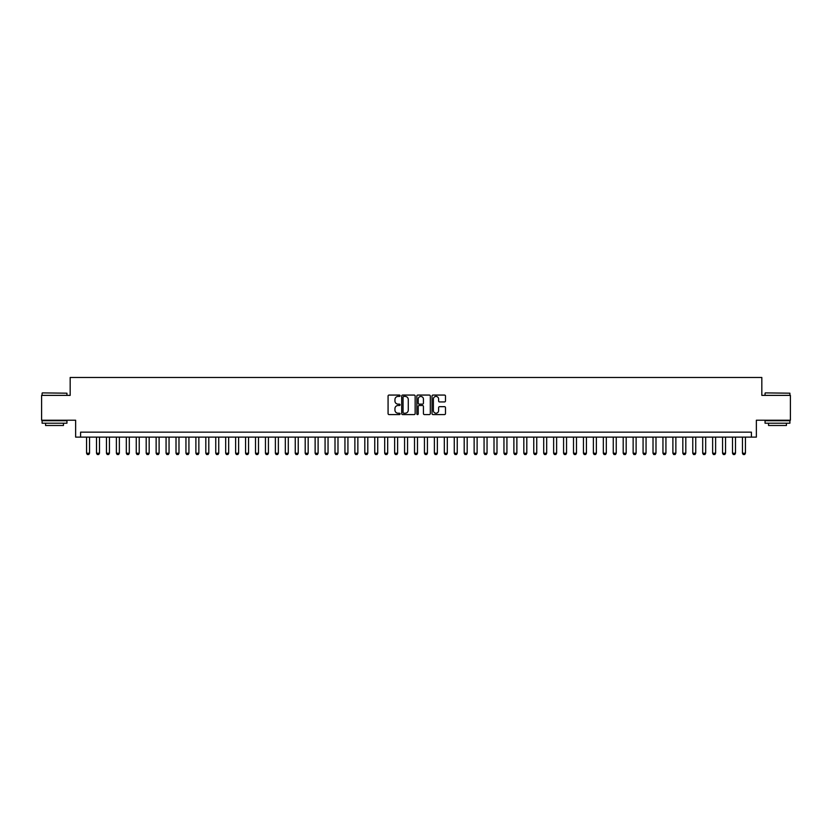 <?xml version="1.0" encoding="UTF-8"?>
<svg xmlns="http://www.w3.org/2000/svg" width="832" height="832" viewBox="0 0 832 832"><rect width="100%" height="100%" fill="white"/><g stroke="black" fill="none" stroke-linecap="round" stroke-linejoin="round"><path stroke-width="1.25" d="M400.098 395.751A0.686 0.686 0 0 0 399.422 395.065L389.054 395.065A0.978 0.978 0 0 0 388.076 396.042L388.076 413.598A0.978 0.978 0 0 0 389.054 414.575L399.422 414.575A0.686 0.686 0 0 0 400.098 413.889A0.686 0.686 0 0 0 399.422 413.213L398.081 413.213A3.12 3.12 0 0 1 394.95 410.082L394.95 408.626A3.12 3.12 0 0 1 398.081 405.506L399.422 405.506A0.686 0.686 0 0 0 400.098 404.82A0.686 0.686 0 0 0 399.422 404.134L398.081 404.134A3.12 3.12 0 0 1 394.95 401.014L394.95 399.558A3.12 3.12 0 0 1 398.081 396.427L399.422 396.427A0.686 0.686 0 0 0 400.098 395.751M444.506 401.939A0.978 0.978 0 0 0 445.484 400.972L445.484 396.042A0.978 0.978 0 0 0 444.506 395.065L432.994 395.065A0.978 0.978 0 0 0 432.026 396.042L432.026 413.598A0.978 0.978 0 0 0 432.994 414.575L444.506 414.575A0.978 0.978 0 0 0 445.484 413.598L445.484 407.649A0.978 0.978 0 0 0 444.506 406.671L439.577 406.671A0.978 0.978 0 0 0 438.61 407.649L438.61 410.602A2.61 2.61 0 0 1 435.999 413.213A2.61 2.61 0 0 1 433.389 410.602L433.389 399.038A2.61 2.61 0 0 1 435.999 396.427A2.61 2.61 0 0 1 438.61 399.038L438.61 400.972A0.978 0.978 0 0 0 439.577 401.939L444.506 401.939M751.4 437.122L756.361 437.122L756.361 420.222L790.4 420.222L790.4 395.377L761.831 395.377L761.831 377.489L70.169 377.489L70.169 395.377L41.6 395.377L41.6 420.222L75.639 420.222L75.639 437.122L751.4 437.122L751.4 432.151L80.6 432.151L80.6 437.122M415.147 396.042A0.978 0.978 0 0 0 414.17 395.065L402.657 395.065A0.978 0.978 0 0 0 401.69 396.042L401.69 413.598A0.978 0.978 0 0 0 402.657 414.575L414.17 414.575A0.978 0.978 0 0 0 415.147 413.598L415.147 396.042M417.83 395.065L429.343 395.065A0.978 0.978 0 0 1 430.31 396.042L430.31 413.598A0.978 0.978 0 0 1 429.343 414.575L424.414 414.575A0.978 0.978 0 0 1 423.436 413.598L423.436 406.474A0.978 0.978 0 0 0 422.458 405.506L419.193 405.506A0.978 0.978 0 0 0 418.215 406.474L418.215 413.889A0.686 0.686 0 0 1 417.539 414.575A0.686 0.686 0 0 1 416.853 413.889L416.853 396.042A0.978 0.978 0 0 1 417.83 395.065M403.738 396.427A0.686 0.686 0 0 0 403.052 397.114L403.052 412.526A0.686 0.686 0 0 0 403.738 413.213L405.153 413.213A3.12 3.12 0 0 0 408.273 410.082L408.273 399.558A3.12 3.12 0 0 0 405.153 396.427L403.738 396.427M423.436 399.09A2.61 2.61 0 0 0 420.826 396.479A2.61 2.61 0 0 0 418.215 399.09L418.215 403.166A0.978 0.978 0 0 0 419.193 404.134L422.458 404.134A0.978 0.978 0 0 0 423.436 403.166L423.436 399.09M86.57 437.122L86.57 453.222L89.544 453.222L89.544 437.122M89.544 453.222L88.806 454.511L87.308 454.511L86.57 453.222M42.39 392.891L66.945 393.193L42.39 392.891M54.517 423.207L42.099 423.207L42.099 420.722L66.945 420.722L66.945 423.207L54.517 423.207M63.461 423.207L63.461 425.495L45.573 425.495L45.573 423.207M765.357 392.891L789.901 393.193L765.357 392.891M777.483 423.207L765.055 423.207L765.055 420.722L789.901 420.722L789.901 423.207L777.483 423.207M786.427 423.207L786.427 425.495L768.539 425.495L768.539 423.207M96.502 437.122L96.502 453.222L99.486 453.222L99.486 437.122M99.486 453.222L98.738 454.511L97.25 454.511L96.502 453.222M106.444 437.122L106.444 453.222L109.429 453.222L109.429 437.122M109.429 453.222L108.68 454.511L107.193 454.511L106.444 453.222M116.376 437.122L116.376 453.222L119.361 453.222L119.361 437.122M119.361 453.222L118.612 454.511L117.125 454.511L116.376 453.222M126.318 437.122L126.318 453.222L129.303 453.222L129.303 437.122M129.303 453.222L128.554 454.511L127.067 454.511L126.318 453.222M136.261 437.122L136.261 453.222L139.235 453.222L139.235 437.122M139.235 453.222L138.497 454.511L136.999 454.511L136.261 453.222M146.193 437.122L146.193 453.222L149.178 453.222L149.178 437.122M149.178 453.222L148.429 454.511L146.942 454.511L146.193 453.222M156.135 437.122L156.135 453.222L159.11 453.222L159.11 437.122M159.11 453.222L158.371 454.511L156.874 454.511L156.135 453.222M166.067 437.122L166.067 453.222L169.052 453.222L169.052 437.122M169.052 453.222L168.303 454.511L166.816 454.511L166.067 453.222M176.01 437.122L176.01 453.222L178.984 453.222L178.984 437.122M178.984 453.222L178.246 454.511L176.748 454.511L176.01 453.222M185.942 437.122L185.942 453.222L188.926 453.222L188.926 437.122M188.926 453.222L188.178 454.511L186.69 454.511L185.942 453.222M195.884 437.122L195.884 453.222L198.858 453.222L198.858 437.122M198.858 453.222L198.12 454.511L196.622 454.511L195.884 453.222M205.816 437.122L205.816 453.222L208.801 453.222L208.801 437.122M208.801 453.222L208.052 454.511L206.565 454.511L205.816 453.222M215.758 437.122L215.758 453.222L218.743 453.222L218.743 437.122M218.743 453.222L217.994 454.511L216.507 454.511L215.758 453.222M225.69 437.122L225.69 453.222L228.675 453.222L228.675 437.122M228.675 453.222L227.926 454.511L226.439 454.511L225.69 453.222M235.633 437.122L235.633 453.222L238.618 453.222L238.618 437.122M238.618 453.222L237.869 454.511L236.382 454.511L235.633 453.222M245.565 437.122L245.565 453.222L248.55 453.222L248.55 437.122M248.55 453.222L247.801 454.511L246.314 454.511L245.565 453.222M255.507 437.122L255.507 453.222L258.492 453.222L258.492 437.122M258.492 453.222L257.743 454.511L256.256 454.511L255.507 453.222M265.45 437.122L265.45 453.222L268.424 453.222L268.424 437.122M268.424 453.222L267.686 454.511L266.188 454.511L265.45 453.222M275.382 437.122L275.382 453.222L278.366 453.222L278.366 437.122M278.366 453.222L277.618 454.511L276.13 454.511L275.382 453.222M285.324 437.122L285.324 453.222L288.298 453.222L288.298 437.122M288.298 453.222L287.56 454.511L286.062 454.511L285.324 453.222M295.256 437.122L295.256 453.222L298.241 453.222L298.241 437.122M298.241 453.222L297.492 454.511L296.005 454.511L295.256 453.222M305.198 437.122L305.198 453.222L308.173 453.222L308.173 437.122M308.173 453.222L307.434 454.511L305.937 454.511L305.198 453.222M315.13 437.122L315.13 453.222L318.115 453.222L318.115 437.122M318.115 453.222L317.366 454.511L315.879 454.511L315.13 453.222M325.073 437.122L325.073 453.222L328.047 453.222L328.047 437.122M328.047 453.222L327.309 454.511L325.811 454.511L325.073 453.222M335.005 437.122L335.005 453.222L337.99 453.222L337.99 437.122M337.99 453.222L337.241 454.511L335.754 454.511L335.005 453.222M344.947 437.122L344.947 453.222L347.932 453.222L347.932 437.122M347.932 453.222L347.183 454.511L345.696 454.511L344.947 453.222M354.879 437.122L354.879 453.222L357.864 453.222L357.864 437.122M357.864 453.222L357.115 454.511L355.628 454.511L354.879 453.222M364.822 437.122L364.822 453.222L367.806 453.222L367.806 437.122M367.806 453.222L367.058 454.511L365.57 454.511L364.822 453.222M374.764 437.122L374.764 453.222L377.738 453.222L377.738 437.122M377.738 453.222L377 454.511L375.502 454.511L374.764 453.222M384.696 437.122L384.696 453.222L387.681 453.222L387.681 437.122M387.681 453.222L386.932 454.511L385.445 454.511L384.696 453.222M394.638 437.122L394.638 453.222L397.613 453.222L397.613 437.122M397.613 453.222L396.874 454.511L395.377 454.511L394.638 453.222M404.57 437.122L404.57 453.222L407.555 453.222L407.555 437.122M407.555 453.222L406.806 454.511L405.319 454.511L404.57 453.222M414.513 437.122L414.513 453.222L417.487 453.222L417.487 437.122M417.487 453.222L416.749 454.511L415.251 454.511L414.513 453.222M424.445 437.122L424.445 453.222L427.43 453.222L427.43 437.122M427.43 453.222L426.681 454.511L425.194 454.511L424.445 453.222M434.387 437.122L434.387 453.222L437.362 453.222L437.362 437.122M437.362 453.222L436.623 454.511L435.126 454.511L434.387 453.222M444.319 437.122L444.319 453.222L447.304 453.222L447.304 437.122M447.304 453.222L446.555 454.511L445.068 454.511L444.319 453.222M454.262 437.122L454.262 453.222L457.236 453.222L457.236 437.122M457.236 453.222L456.498 454.511L455 454.511L454.262 453.222M464.194 437.122L464.194 453.222L467.178 453.222L467.178 437.122M467.178 453.222L466.43 454.511L464.942 454.511L464.194 453.222M474.136 437.122L474.136 453.222L477.121 453.222L477.121 437.122M477.121 453.222L476.372 454.511L474.885 454.511L474.136 453.222M484.068 437.122L484.068 453.222L487.053 453.222L487.053 437.122M487.053 453.222L486.304 454.511L484.817 454.511L484.068 453.222M494.01 437.122L494.01 453.222L496.995 453.222L496.995 437.122M496.995 453.222L496.246 454.511L494.759 454.511L494.01 453.222M503.953 437.122L503.953 453.222L506.927 453.222L506.927 437.122M506.927 453.222L506.189 454.511L504.691 454.511L503.953 453.222M513.885 437.122L513.885 453.222L516.87 453.222L516.87 437.122M516.87 453.222L516.121 454.511L514.634 454.511L513.885 453.222M523.827 437.122L523.827 453.222L526.802 453.222L526.802 437.122M526.802 453.222L526.063 454.511L524.566 454.511L523.827 453.222M533.759 437.122L533.759 453.222L536.744 453.222L536.744 437.122M536.744 453.222L535.995 454.511L534.508 454.511L533.759 453.222M543.702 437.122L543.702 453.222L546.676 453.222L546.676 437.122M546.676 453.222L545.938 454.511L544.44 454.511L543.702 453.222M553.634 437.122L553.634 453.222L556.618 453.222L556.618 437.122M556.618 453.222L555.87 454.511L554.382 454.511L553.634 453.222M563.576 437.122L563.576 453.222L566.55 453.222L566.55 437.122M566.55 453.222L565.812 454.511L564.314 454.511L563.576 453.222M573.508 437.122L573.508 453.222L576.493 453.222L576.493 437.122M576.493 453.222L575.744 454.511L574.257 454.511L573.508 453.222M583.45 437.122L583.45 453.222L586.435 453.222L586.435 437.122M586.435 453.222L585.686 454.511L584.199 454.511L583.45 453.222M593.382 437.122L593.382 453.222L596.367 453.222L596.367 437.122M596.367 453.222L595.618 454.511L594.131 454.511L593.382 453.222M603.325 437.122L603.325 453.222L606.31 453.222L606.31 437.122M606.31 453.222L605.561 454.511L604.074 454.511L603.325 453.222M613.257 437.122L613.257 453.222L616.242 453.222L616.242 437.122M616.242 453.222L615.493 454.511L614.006 454.511L613.257 453.222M623.199 437.122L623.199 453.222L626.184 453.222L626.184 437.122M626.184 453.222L625.435 454.511L623.948 454.511L623.199 453.222M633.142 437.122L633.142 453.222L636.116 453.222L636.116 437.122M636.116 453.222L635.378 454.511L633.88 454.511L633.142 453.222M643.074 437.122L643.074 453.222L646.058 453.222L646.058 437.122M646.058 453.222L645.31 454.511L643.822 454.511L643.074 453.222M653.016 437.122L653.016 453.222L655.99 453.222L655.99 437.122M655.99 453.222L655.252 454.511L653.754 454.511L653.016 453.222M662.948 437.122L662.948 453.222L665.933 453.222L665.933 437.122M665.933 453.222L665.184 454.511L663.697 454.511L662.948 453.222M672.89 437.122L672.89 453.222L675.865 453.222L675.865 437.122M675.865 453.222L675.126 454.511L673.629 454.511L672.89 453.222M682.822 437.122L682.822 453.222L685.807 453.222L685.807 437.122M685.807 453.222L685.058 454.511L683.571 454.511L682.822 453.222M692.765 437.122L692.765 453.222L695.739 453.222L695.739 437.122M695.739 453.222L695.001 454.511L693.503 454.511L692.765 453.222M702.697 437.122L702.697 453.222L705.682 453.222L705.682 437.122M705.682 453.222L704.933 454.511L703.446 454.511L702.697 453.222M712.639 437.122L712.639 453.222L715.624 453.222L715.624 437.122M715.624 453.222L714.875 454.511L713.388 454.511L712.639 453.222M722.571 437.122L722.571 453.222L725.556 453.222L725.556 437.122M725.556 453.222L724.807 454.511L723.32 454.511L722.571 453.222M732.514 437.122L732.514 453.222L735.498 453.222L735.498 437.122M735.498 453.222L734.75 454.511L733.262 454.511L732.514 453.222M742.456 437.122L742.456 453.222L745.43 453.222L745.43 437.122M745.43 453.222L744.692 454.511L743.194 454.511L742.456 453.222M42.099 395.377L42.099 393.193M66.945 395.377L66.945 393.193M765.055 395.377L765.055 393.193M789.901 395.377L789.901 393.193"/></g></svg>
